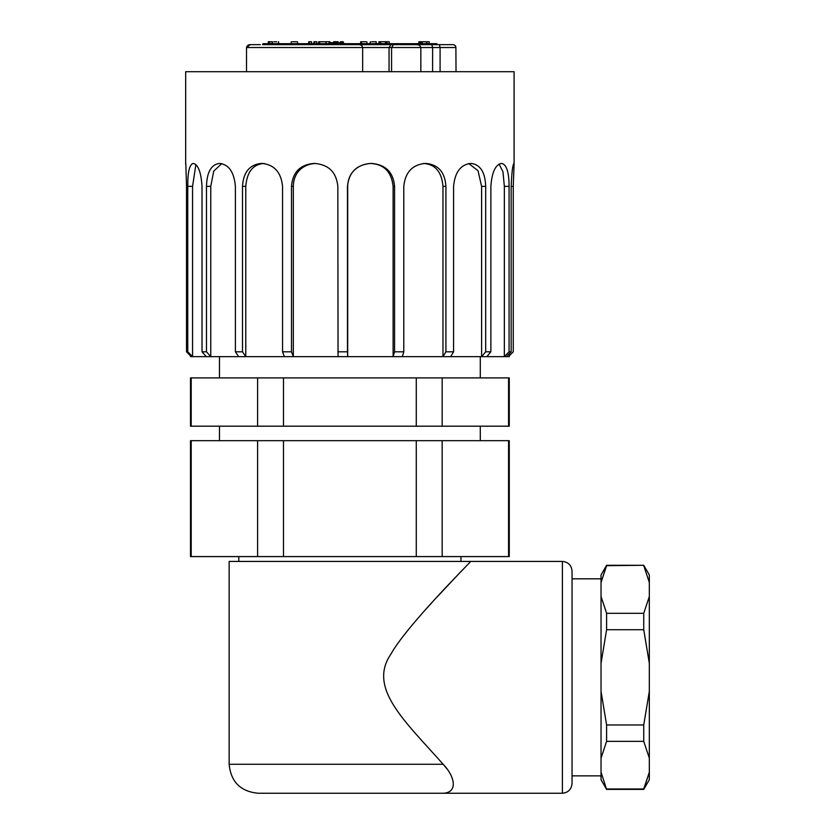 <?xml version="1.0" encoding="UTF-8"?>
<svg xmlns="http://www.w3.org/2000/svg" width="835" height="835" viewBox="0 0 835 835"><rect width="100%" height="100%" fill="white"/><g stroke="black" fill="none" stroke-linecap="round" stroke-linejoin="round"><path stroke-width="1.25" d="M436.82 44.652L436.82 43.681L262.952 43.681L262.952 44.652M325.953 43.681L325.953 41.75L318.646 41.75L318.646 43.681M319.701 43.681L319.701 41.75M319.408 43.681L319.408 41.75M426.622 43.681L426.622 41.75L418.888 41.75L418.888 43.681M422.218 43.681L422.218 41.75M421.247 43.681L421.247 41.75M419.932 41.75L419.932 43.681L419.942 41.75L420.704 41.75M292.375 41.75L296.498 41.75M272.534 43.681L272.534 41.75L268.296 41.75L268.296 43.681M429.2 43.681L429.2 41.75L426.351 41.75M426.967 43.681L426.967 41.75M313.95 43.681L313.95 41.75L314.565 41.75L314.565 43.681M316.799 43.681L316.799 41.75L314.565 41.75M389.256 43.681L389.256 41.75L378.913 41.75L378.913 43.681M387.022 43.681L387.022 41.75M340.346 42.721L340.346 41.75L340.951 42.721M343.185 42.721L343.185 41.75L340.951 41.75M332.935 43.681L332.925 42.721M338.039 42.721L338.039 41.75L333.582 41.75L336.714 41.75M337.851 42.721L337.851 41.75M308.752 43.681L308.752 41.75L309.367 41.75L309.367 43.681M311.601 43.681L311.601 41.75L309.367 41.75M329.888 42.721L329.888 41.75L325.953 41.75M329.752 42.721L329.888 43.681M329.668 42.721L329.668 41.75M278.608 43.681L278.608 41.75L278.118 43.681M376.23 43.681L376.23 41.75L371.711 41.75M376.115 43.681L376.115 41.75M370.375 43.681L370.375 41.75L369.905 43.681M276.667 41.75L273.964 41.75M386.615 43.681L386.615 41.75L385.363 41.75M386.407 43.681L386.407 41.75M385.467 43.681L385.467 41.75M380.666 43.681L380.666 41.75M360.678 43.681L360.678 41.75L360.511 43.681M365.709 41.75L360.678 41.75M343.602 43.681L343.602 42.721L329.115 42.721L329.115 43.681M454.532 45.09L455.597 46.301M456.025 71.695L455.889 47.543C455.879 45.883 454.918 44.913 452.987 44.652L446.474 44.652M455.889 47.543L440.087 47.543L439.356 44.652L453.238 44.652M420.84 71.695L420.84 47.543L432.613 47.543L432.613 71.695M408.858 44.652L431.831 44.652L432.613 47.543L440.087 47.543L440.087 71.695M431.831 44.652L439.356 44.652M362.651 71.695L362.651 47.543C362.139 45.581 360.908 44.62 358.966 44.652L390.947 44.652L389.047 47.543L420.84 47.543C420.224 45.581 418.742 44.62 416.383 44.652L393.494 44.652L391.573 47.543L391.573 71.695M246.523 71.695L246.523 47.543C247.066 45.56 248.319 44.589 250.26 44.652L246.523 47.543L389.047 47.543L389.047 71.695M390.947 44.652L393.494 44.652M262.472 44.652L358.966 44.652M250.26 44.652L260.322 44.652M509.267 353.758L509.267 356.649L506.448 356.649L511.166 351.817L511.166 186.351L513.254 186.351L514.089 164.359L514.089 71.695L185.673 71.695L185.673 164.359M185.798 163.462L186.518 186.351L186.518 351.817L191.309 356.649L190.505 356.649L190.505 355.835M193.501 163.462L193.501 163.462C198.271 164.766 201.11 172.396 202.028 186.351L202.028 351.817L206.318 356.649L191.309 356.649M187.771 186.351L192.561 186.351L192.561 356.649L187.771 351.817L187.771 186.351C187.656 172.396 189.399 164.766 193.021 163.462L193.021 163.462M186.518 351.817L187.771 351.817M192.561 186.351L195.881 164.631M220.064 163.462L219.083 163.462L220.064 163.462C229.04 164.766 234.144 172.396 235.387 186.351L235.387 351.817L238.653 356.649L206.318 356.649M206.485 186.351L210.775 186.351L210.775 356.649L206.485 351.817L206.485 186.351C206.871 172.396 211.067 164.766 219.083 163.462L219.083 163.462M202.028 351.817L206.485 351.817M210.775 186.351L213.718 171.102L221.786 163.629M262.284 163.462L260.927 163.462L262.284 163.462C274.381 164.766 281.134 172.396 282.554 186.351L282.554 351.817L284.401 356.649L238.653 356.649M242.505 186.351L245.772 186.351L245.772 356.649L242.505 351.817L242.505 186.351C243.34 172.396 249.477 164.766 260.927 163.462L260.927 163.462M235.387 351.817L242.505 351.817M245.772 186.351C246.993 171.749 253.151 164.119 264.236 163.462M291.478 186.351L293.325 186.351L293.325 356.649L291.478 351.817L291.478 186.351C292.657 172.396 299.995 164.766 313.49 163.462L315.066 163.462C328.823 164.766 336.421 172.396 337.831 186.351L338.05 356.649L284.401 356.649M282.554 351.817L291.478 351.817M293.325 186.351C293.586 171.78 303.71 164.088 315.369 163.462M337.831 351.817L347.485 351.817L347.694 356.649L347.694 186.351C347.986 171.78 358.81 164.088 370.667 163.462C384.017 164.234 391.5 171.864 393.118 186.351L393.118 356.649L338.05 356.649M347.485 351.817L347.485 186.351C348.873 172.396 356.535 164.766 370.458 163.462L372.055 163.462C385.812 164.766 393.327 172.396 394.569 186.351L394.569 351.817L393.118 356.649L402.334 356.649L403.785 351.817L403.785 186.351C405.215 172.396 412.271 164.766 424.931 163.462L426.361 163.462C438.469 164.766 444.992 172.396 445.921 186.351L445.921 351.817L442.978 356.649L402.334 356.649M394.569 351.817L403.785 351.817M423.46 163.462C435.212 164.234 441.715 171.864 442.978 186.351L442.978 356.649L450.649 356.649L453.582 351.817L453.582 186.351C454.887 172.396 460.482 164.766 470.366 163.462L471.451 163.462L470.366 163.462M445.921 351.817L453.582 351.817M468.821 163.566L478.048 170.778L481.607 186.351L481.607 356.649L450.649 356.649M471.451 163.462L471.451 163.462C480.438 164.766 485.187 172.396 485.688 186.351L485.688 351.817L481.607 356.649L486.805 356.649L490.876 351.817L490.876 186.351C491.888 172.396 495.353 164.766 501.261 163.462L501.877 163.462L501.261 163.462M485.688 351.817L490.876 351.817M499.069 164.098L502.962 171.801L504.35 186.351L504.35 356.649L486.805 356.649M501.877 163.462L501.877 163.462C506.668 164.766 509.068 172.396 509.068 186.351L509.068 351.817L504.35 356.649L506.448 356.649M509.068 351.817L511.166 351.817M511.166 186.351C511.771 172.396 512.68 164.766 513.901 163.462L513.901 163.462M513.254 186.351L513.254 351.817L509.267 355.835M257.608 426.194L191.205 426.194L191.205 377.9L257.608 377.9L257.608 426.194L283.483 426.194L283.483 377.9L416.279 377.9L416.279 426.194L442.164 426.194L442.164 377.9L508.567 377.9L508.567 426.194L509.267 426.194L509.267 377.9L508.567 377.9M191.205 377.9L190.505 377.9L190.505 426.194L191.205 426.194M508.567 426.194L442.164 426.194M416.279 426.194L283.483 426.194M416.279 377.9L442.164 377.9M257.608 377.9L283.483 377.9M508.567 556.59L283.483 556.59L283.483 440.682L509.267 440.682L509.267 556.59L508.567 556.59L508.567 440.682M442.164 440.682L442.164 556.59M283.483 556.59L190.505 556.59L190.505 440.682L283.483 440.682M416.279 440.682L416.279 556.59M257.608 556.59L257.608 440.682M191.205 440.682L191.205 556.59M441.652 793.25L258.119 793.25C240.522 791.528 230.867 781.863 229.145 764.275L443.166 764.275C455.451 777.03 458.342 793.73 441.652 793.25L562.393 793.25C568.217 792.634 571.432 789.419 572.048 783.595L572.048 571.088C571.464 565.232 568.249 562.007 562.393 561.423L562.393 793.25M447.351 769.338L443.239 764.359M461.995 570.441L436.444 597.651M431.987 602.515L424.764 610.521M443.166 764.275C405.612 721.795 367.494 688.353 390.77 654.348C407.271 624.632 471.337 561.517 470.627 561.423L562.393 561.423M229.145 764.275L229.145 561.423L470.627 561.423M238.8 561.423L238.8 556.59M643.743 565.285L606.607 565.692L601.033 582.486L606.607 565.285L643.743 565.285L649.327 574.95L649.327 582.486L643.743 565.692M601.033 663.303L601.033 596.514L606.607 613.318L643.743 613.318L643.743 629.715L606.607 629.715L601.033 663.303L601.033 758.159L606.607 741.355L643.743 741.355L649.327 758.159L649.327 779.723L643.743 789.388L606.607 789.388L601.033 772.187L601.033 779.723L606.607 789.388M606.607 613.318L606.607 629.715M601.033 691.37L606.607 724.968L643.743 724.968L643.743 741.355M606.607 724.968L606.607 741.355M606.607 788.981L643.743 788.981L649.327 772.187L643.743 789.388M643.743 613.318L649.327 596.514L649.327 663.303L643.743 629.715M643.743 724.968L649.327 691.37L649.327 758.159M649.327 582.486L649.327 596.514M649.327 663.303L649.327 691.37M606.607 565.285L601.033 574.95L601.033 596.514M601.033 772.187L601.033 758.159M601.033 775.861L572.048 775.861M269.715 43.681L269.715 41.75M361.555 43.681L361.555 41.75M393.118 186.351L394.569 186.351M442.978 186.351L445.921 186.351M481.607 186.351L485.688 186.351M504.35 186.351L509.068 186.351M297.542 43.681L297.542 41.75M291.196 43.681L291.196 41.75M338.039 43.681L338.039 41.75M379.288 43.681L379.288 41.75M272.147 43.681L272.147 41.75M278.504 43.681L278.504 41.75M380.207 43.681L380.207 41.75M366.889 43.681L366.889 41.75M219.48 356.649L219.48 377.9M480.282 356.649L480.282 377.9M219.48 426.194L219.48 440.682M480.282 426.194L480.282 440.682M460.972 561.423L460.972 556.59M601.033 578.812L572.048 578.812"/></g></svg>
